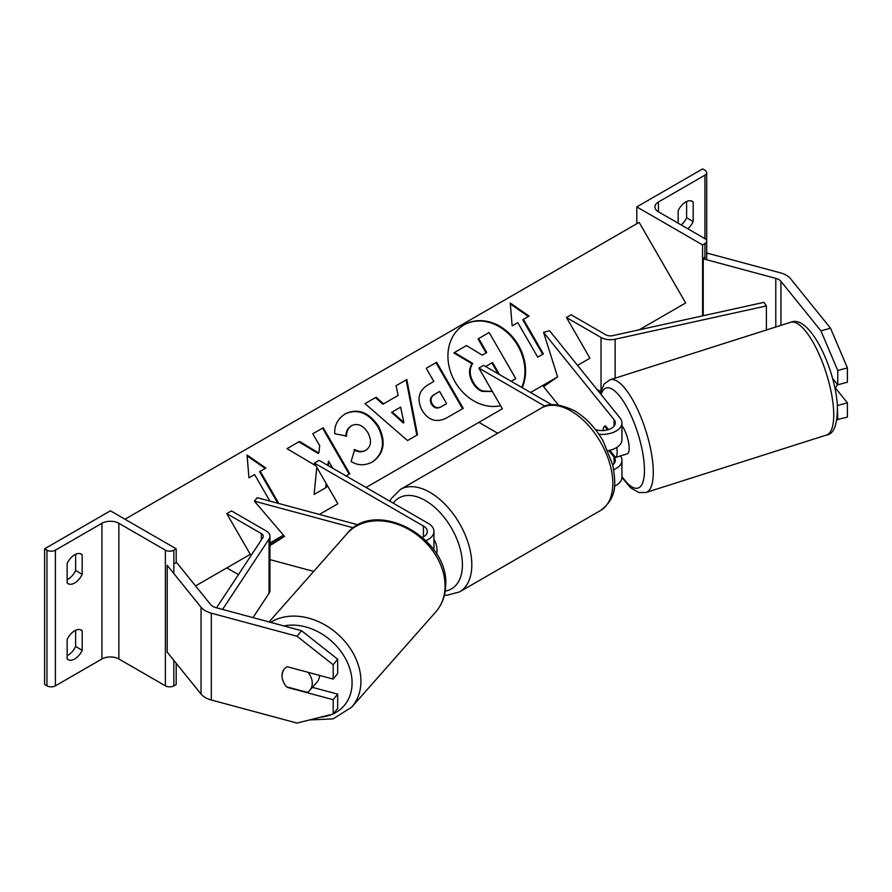 <?xml version="1.0" encoding="UTF-8"?>
<svg xmlns="http://www.w3.org/2000/svg" width="892" height="892" viewBox="0 0 892 892"><rect width="100%" height="100%" fill="white"/><g stroke="black" fill="none" stroke-linecap="round" stroke-linejoin="round"><path stroke-width="1.34" d="M608.768 450.549L614.053 457.105A13.291 7.671 180 0 1 615.302 460.35A13.291 7.671 180 0 1 612.771 464.855M608.5 429.598L605.512 425.897M595.432 429.576A13.291 7.671 0 0 0 615.302 422.897A13.291 7.671 0 0 0 614.053 419.653L543.562 332.37L557.611 376.903L543.562 386.649L558.336 404.935M598.889 434.27A19.936 11.507 0 0 0 621.947 422.897A19.936 11.507 0 0 0 620.085 418.036L549.583 330.754L543.562 332.37M607.998 450.705A19.936 11.507 0 0 0 621.947 439.723L621.947 422.897M366.077 487.478L502.374 408.792L478.87 368.084L483.575 365.374L551.847 404.79M502.374 408.792L478.87 422.362L497.736 433.244M478.87 368.084L545.068 406.306M614.488 486.151A19.936 11.507 0 0 0 621.947 477.175L621.947 460.35A19.936 11.507 180 0 1 613.763 469.649M620.419 455.935A19.936 11.507 180 0 1 621.947 460.35M636.788 206.911L702.584 244.899L704.936 243.538A5.988 3.457 0 0 0 706.687 241.096A5.988 3.457 0 0 0 704.936 238.655L658.408 211.794A11.964 6.902 180 0 1 654.906 206.911A11.964 6.902 180 0 1 658.408 202.027L704.936 175.155A5.988 3.457 0 0 0 706.687 172.714A5.988 3.457 0 0 0 704.936 170.272L702.584 168.922L636.788 206.911L636.788 223.736M681.198 224.951A13.291 7.671 120 0 0 686.606 217.76L686.606 201.536M691.311 200.934L693.184 202.027A13.291 7.671 120 0 0 692.315 201.369A13.291 7.671 120 0 0 685.669 202.027A13.291 7.671 120 0 0 678.143 210.702L678.143 223.19M693.184 202.027L693.184 221.562A13.291 7.671 -60 0 1 687.777 228.753M702.584 244.899L702.584 315.857M686.606 217.76L693.184 221.562M433.947 539.214A16.614 9.589 60 0 1 436.5 553.91M836.919 419.619L847.4 417.133L847.4 402.827L835.079 387.574M837.332 404.89L837.766 419.731M832.548 378.342L837.766 384.798L847.4 382.2L847.4 367.894L837.766 370.492L837.766 384.798M837.766 370.492L820.908 330.82L780.946 281.337A10.637 6.144 0 0 0 778.827 279.597A10.637 6.144 0 0 0 775.795 278.371L703.231 258.836L703.231 315.723M820.908 330.82L830.541 328.234L790.58 278.75A21.274 12.276 0 0 0 786.343 275.249A21.274 12.276 0 0 0 780.288 272.807L707.724 253.272L706.687 254.555M703.231 258.836L704.936 256.718M837.766 405.425L847.4 402.827M830.541 328.234L847.4 367.894M834.812 387.652L835.681 387.384A16.614 5.207 -107.7 0 0 837.164 384.051M621.869 455.466A16.614 5.207 -107.7 0 0 622.326 455.388L627.143 453.861A16.614 5.207 -107.7 0 0 629.128 446.725A16.614 5.207 -107.7 0 0 621.947 425.584M605.244 426.019L604.609 426.231A16.614 5.207 -107.7 0 0 603.037 430.557M622.326 455.388A16.614 5.207 -107.7 0 0 622.75 455.188L615.536 457.485A16.614 5.207 -107.7 0 0 617.097 450.549A16.614 5.207 -107.7 0 0 616.751 447.472M604.609 426.231L607.552 429.877M615.536 457.485L609.76 450.326M287.492 687.052L287.246 687.342A16.614 12.298 38.9 0 1 286.811 686.862M319.537 675.411A16.614 12.8 -138.6 0 1 316.939 682.235L309.647 690.486A16.614 12.8 -138.6 0 1 307.372 692.404L286.466 686.773A16.614 12.8 -138.6 0 1 283.199 681.287A16.614 12.298 38.9 0 1 281.983 675.612A16.614 12.298 38.9 0 1 284.113 669.223A16.614 12.298 38.9 0 1 287.246 666.714L333.184 679.08L333.184 664.774L337.678 659.21L301.529 630.689L215.819 607.608A10.637 6.144 180 0 1 212.798 606.382A10.637 6.144 180 0 1 210.679 604.642L176.839 562.74L173.851 563.543M337.678 659.21L337.678 673.516L333.184 679.08M337.678 694.143L333.184 699.707L333.184 714.013L337.678 708.449L337.678 694.143L312.423 687.342M301.529 630.689L297.036 636.252L211.326 613.172A21.274 12.276 180 0 1 205.283 610.73A21.274 12.276 180 0 1 201.046 607.229L167.205 565.338L167.205 652.175L201.046 694.065A21.274 12.276 180 0 0 205.283 697.555A21.274 12.276 180 0 0 211.326 700.008L297.036 723.077L333.184 714.013M297.036 636.252L333.184 664.774M333.184 699.707L287.246 687.342M309.647 690.486A16.614 12.8 -138.6 0 0 312.256 683.551A16.614 12.8 -138.6 0 0 307.996 672.3M284.47 668.81A16.614 12.8 -138.6 0 0 282.128 675.434M67.156 639.43A13.291 7.671 -60 0 1 74.683 630.756A13.291 7.671 -60 0 1 81.328 630.098A13.291 7.671 -60 0 1 82.198 630.756L82.198 650.29A13.291 7.671 120 0 1 68.037 659.634A13.291 7.671 120 0 1 67.156 658.976L67.156 639.43M176.192 548.803L173.851 550.163A5.988 3.457 180 0 1 165.388 550.163L118.859 523.292A11.964 6.902 0 0 0 101.933 523.292L55.404 550.163A5.988 3.457 180 0 1 46.953 550.163L44.6 548.803L110.396 510.815L176.192 548.803L176.192 562.919M44.6 548.803L44.6 684.476L46.953 685.837A5.988 3.457 180 0 0 55.404 685.837L101.933 658.976A11.964 6.902 0 0 1 118.859 658.976L165.388 685.837A5.988 3.457 180 0 0 173.851 685.837L176.192 684.476L176.192 663.302M75.619 630.265L75.619 646.488A13.291 7.671 -60 0 1 67.156 655.665M67.156 579.688A13.291 7.671 -60 0 0 75.619 570.512L75.619 554.289M67.156 563.454A13.291 7.671 -60 0 1 74.683 554.768A13.291 7.671 -60 0 1 81.328 554.11A13.291 7.671 -60 0 1 82.198 554.768L82.198 574.314A13.291 7.671 120 0 1 68.037 583.658A13.291 7.671 120 0 1 67.156 582.989L67.156 563.454M75.619 570.512L82.198 574.314M80.325 553.687L82.198 554.768M75.619 646.488L82.198 650.29M80.325 629.663L82.198 630.756M283.578 535.312L269.93 543.93M358.272 524.897L257.219 497.691L254.41 501.17L284.526 536.415L269.93 545.636M313.716 571.404L269.93 559.618M353.477 527.841L254.41 501.17M422.496 537.352A13.291 7.671 180 0 0 427.301 531.442A13.291 7.671 180 0 0 423.41 526.012L314.374 463.06L319.08 460.35L428.115 523.303A19.936 11.507 180 0 1 433.947 531.442A19.936 11.507 180 0 1 425.997 540.641M433.947 531.442L433.947 548.257A19.936 11.507 180 0 1 433.768 549.807M314.374 463.06L337.878 503.757L319.392 514.428L337.878 503.757M566.465 317.519L601.018 337.466A13.291 7.671 180 0 0 615.146 339.216L766.395 305.923L764.031 302.343L612.782 335.626A6.645 3.836 180 0 1 605.713 334.756L571.159 314.809L566.465 317.519L589.958 358.216L577.559 365.385L589.958 358.216M600.55 391.465L596.938 389.38M766.395 305.923L766.395 329.995M216.533 607.798L262.85 537.664A6.645 3.836 0 0 0 263.285 536.293A6.645 3.836 0 0 0 261.334 533.583L226.78 513.625L250.284 554.333L226.78 567.903L238.443 574.626M222.576 609.426L269.061 539.024A13.291 7.671 0 0 0 269.93 536.293A13.291 7.671 0 0 0 266.039 530.863L231.485 510.915L226.78 513.625M253.005 617.621L269.061 593.292A13.291 7.671 0 0 0 269.93 590.56L269.93 536.293M521.787 387.44A44.834 36.605 60 0 0 510.659 335.938A44.834 36.605 60 0 0 464.007 324.922M522.188 387.674A44.834 36.605 60 0 0 511.428 335.66A44.834 36.605 60 0 0 464.342 324.733L464.342 324.733A44.834 36.605 60 0 0 452.5 376.859A44.834 36.605 60 0 0 500.59 405.715M195.56 585.921L250.284 554.333M269.93 542.983L283.466 535.178M530.573 392.513L557.611 376.903M639.14 329.828L685.669 302.968L639.14 222.376L124.969 519.233M517.795 322.614L537.731 357.157L543.373 353.901L523.426 319.358L529.067 316.103L510.246 303.046L512.153 325.87L517.795 322.614M334.756 433.746C334.188 425.462 337.733 418.794 345.405 413.732L345.405 413.732C357.859 407.967 368.898 412.171 378.543 426.354L378.621 426.488C386.191 441.707 384.196 453.504 372.622 461.878C364.917 465.825 357.748 465.691 351.125 461.476L354.682 449.512C358.684 451.798 362.453 452.01 366.01 450.17L366.01 450.17C371.228 446.223 371.875 440.436 367.95 432.821L367.883 432.687C363.155 425.339 357.803 422.964 351.805 425.562L351.805 425.562C348.248 427.859 346.497 431.36 346.542 436.054L334.756 433.746M372.622 461.878L371.964 462.257C383.527 453.883 385.522 442.086 377.952 426.867L378.621 426.488M383.549 403.831L398.122 395.424L396.048 385.723L406.808 379.513L417.501 434.794L407.521 440.548L365.006 403.641L376.112 397.23L383.549 403.831L382.88 404.221L397.453 395.803M422.15 410.476L422.072 410.342C416.464 398.98 418.66 390.339 428.673 384.43L433.824 381.453L426.231 368.296L436.645 362.286L463.238 408.335L447.126 417.634C436.991 423.087 428.662 420.701 422.15 410.476M428.673 384.43L433.155 381.843M316.805 467.274L314.095 494.436L326.45 487.311L326.684 484.389M328.234 465.635L328.602 461.153L332.671 468.2M346.107 475.949L349.809 473.819L323.227 427.77L312.802 433.78L319.682 445.688L318.868 453.091L299.534 441.44L287.023 448.665L316.013 465.892M269.919 501.114L254.599 474.566L248.957 477.822L247.051 454.998L265.872 468.055L260.23 471.31L278.828 503.512M492.395 391.521L482.137 391.387C478.402 390.038 475.224 387.106 472.593 382.568L472.515 382.434C468.701 375.264 468.556 369.054 472.08 363.791L453.805 352.897L466.527 345.55L482.182 355.139L486.764 352.496L478.692 338.525L489.139 332.493L515.777 378.643L511.161 381.308L515.119 379.022M486.095 352.886L478.034 338.904L478.692 338.525M482.137 391.387L482.795 391.008C479.071 389.659 475.882 386.715 473.251 382.189L473.184 382.055C469.359 374.885 469.214 368.664 472.749 363.412L454.474 352.507M492.306 391.365L482.795 391.008M472.08 363.791L472.749 363.412M396.048 385.723L406.808 379.513M406.139 379.903L416.843 435.173M365.006 403.641L376.112 397.23M375.443 397.62L382.88 404.221M392.235 411.981L391.566 412.36L403.251 422.975L403.909 422.585L400.62 407.142L392.235 411.981L403.909 422.585M426.231 368.296L436.645 362.286M435.987 362.665L462.569 408.714M433.991 394.688L434.66 394.309C430.925 396.706 430.089 399.85 432.152 403.742L432.23 403.864C434.66 407.789 437.827 408.647 441.741 406.451L446.624 403.63L439.6 391.454L433.991 394.688C430.256 397.096 429.42 400.24 431.483 404.121L431.561 404.254C433.991 408.168 437.158 409.027 441.072 406.83L445.955 404.009M344.736 414.111C357.19 408.346 368.24 412.55 377.885 426.733L377.952 426.867M354.012 449.902C358.015 452.177 361.795 452.4 365.341 450.549L366.01 450.17L365.341 450.549M351.136 425.941L351.805 425.562L351.136 425.941C347.59 428.249 345.828 431.739 345.884 436.433M318.868 453.091L318.199 453.47L298.876 441.83L299.534 441.44M298.876 441.83L287.023 448.665M349.151 474.198L322.558 428.149L323.227 427.77M322.558 428.149L312.802 433.78M327.632 465.29L328.602 461.153M325.781 487.69L326.137 483.431M277.78 503.233L259.572 471.701L260.23 471.31M247.129 455.89L265.214 468.445M528.41 316.493L510.324 303.938M542.704 354.28L522.768 319.749L523.426 319.358M498.372 373.926L498.94 373.592L492.551 362.52L485.594 366.534M498.182 373.804L491.882 362.91L492.551 362.52M491.882 362.91L485.661 366.5M614.053 419.653L614.053 426.142M614.053 457.105L614.053 463.595M658.408 202.027L658.408 211.794M704.936 175.155L704.936 238.655M704.936 243.538L704.936 259.293M600.561 510.492A59.151 34.152 -120 0 0 609.637 463.093A59.151 34.152 -120 0 0 570.991 410.956A59.151 34.152 -120 0 0 541.411 408.034C548.089 402.716 559.05 403.585 574.314 410.632C585.676 417.411 595.276 427.524 603.103 440.971L612.815 465.044C615.569 483.196 617.989 497.156 600.561 510.492L459.57 591.898L447.07 595.243L444.428 595.165M541.411 408.034L400.419 489.429A59.151 34.152 60 0 1 429.989 492.362A59.151 34.152 60 0 1 468.635 544.488A59.151 34.152 60 0 1 459.57 591.898M445.219 591.062A52.505 30.317 -120 0 0 460.941 551.981A52.505 30.317 -120 0 0 425.294 500.501A52.505 30.317 -120 0 0 393.272 503.188M780.946 281.337L780.946 325.357M775.795 278.371L775.795 326.996M833.563 409.595A59.151 18.52 -107.7 0 0 816.726 349.229A59.151 18.52 -107.7 0 0 790.613 322.28C809.457 313.839 835.224 368.262 837.387 405.715C837.588 424.447 833.964 434.214 826.516 435.017A59.151 18.52 -107.7 0 0 833.563 409.595M790.613 322.28L610.161 379.747A59.151 18.52 72.3 0 1 636.275 406.696A59.151 18.52 72.3 0 1 653.111 467.062A59.151 18.52 72.3 0 1 646.064 492.473L826.516 435.017M621.947 476.44A52.505 16.435 -107.7 0 0 644.292 465.501A52.505 16.435 -107.7 0 0 624.701 403.407A52.505 16.435 -107.7 0 0 601.108 394.554M211.326 613.172L211.326 700.008M201.046 607.229L201.046 694.065M283.924 625.939A52.505 40.452 41.4 0 1 352.072 684.041A52.505 40.452 41.4 0 1 333.363 713.79M332.493 714.18A52.505 40.452 41.4 0 1 320.585 717.179M309.546 719.944L333.062 718.885L351.638 707.211A59.151 45.57 -138.6 0 0 360.903 682.491A59.151 45.57 -138.6 0 0 329.248 627.578A59.151 45.57 -138.6 0 0 270.633 622.371M269.083 621.947L347.088 533.606A59.151 45.57 41.4 0 1 407.867 528.934A59.151 45.57 41.4 0 1 445.041 587.192A59.151 45.57 41.4 0 1 435.775 611.912L351.638 707.211M55.404 550.163L55.404 685.837M101.933 523.292L101.933 658.976M46.953 550.163L46.953 685.837M173.851 550.163L173.851 573.567M173.851 660.392L173.851 685.837M165.388 550.163L165.388 685.837M118.859 523.292L118.859 658.976M423.41 526.012L423.41 536.861M601.018 337.466L601.018 389.927M615.146 339.216L615.146 378.152M261.334 533.583L261.334 539.95M269.061 539.024L269.061 593.292M472.593 382.568L473.251 382.189M472.515 382.434L473.184 382.055M431.561 404.254L432.23 403.864M441.072 406.83L441.741 406.451M431.483 404.121L432.152 403.742M377.885 426.733L378.543 426.354M706.687 259.762L706.687 172.714M400.419 489.429L391.265 498.583L389.86 501.215M610.161 379.747L604.263 383.839L600.104 393.305M621.936 477.488L630.689 487.846L638.917 492.562L646.064 492.473M347.088 533.606C375.744 497.602 449.59 538.289 445.666 585.754C445.342 595.923 442.053 604.653 435.775 611.912"/></g></svg>
